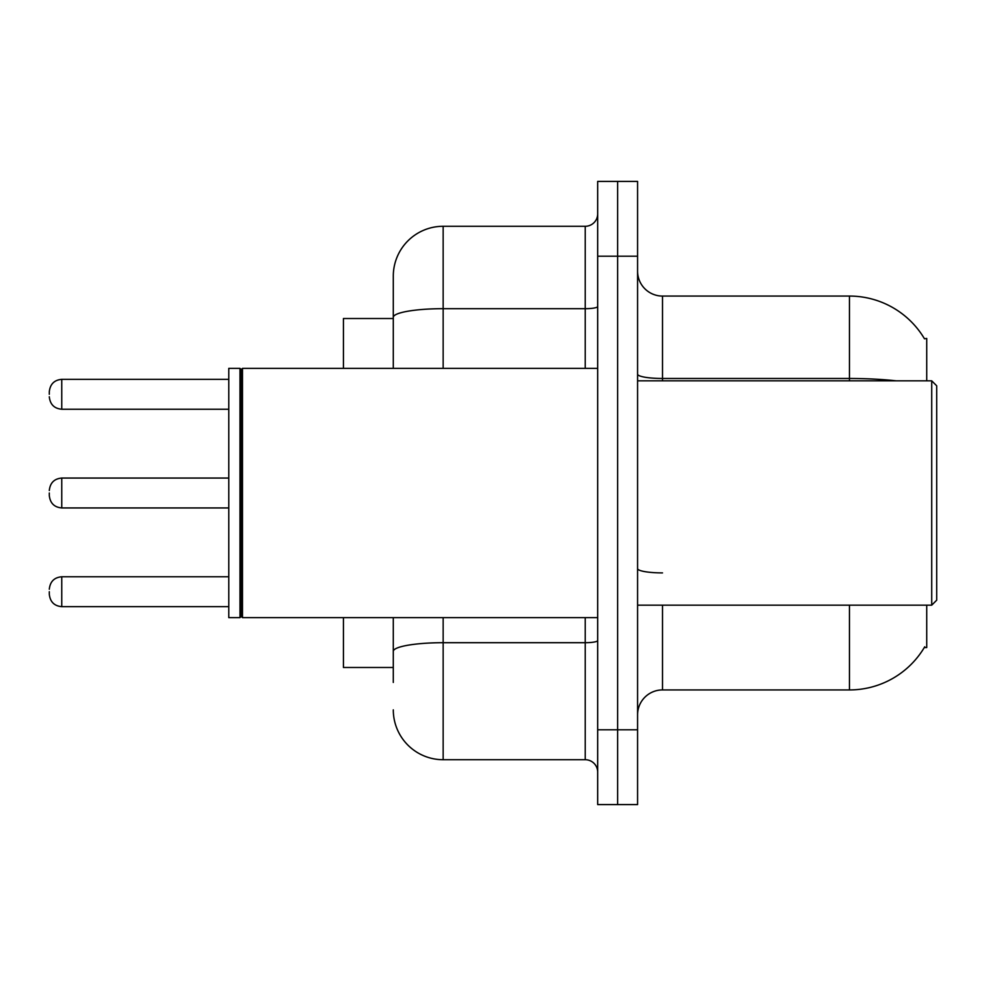 <?xml version="1.0" encoding="UTF-8"?>
<svg xmlns="http://www.w3.org/2000/svg" width="986" height="986" viewBox="0 0 986 986"><rect width="100%" height="100%" fill="white"/><g stroke="black" fill="none" stroke-linecap="round" stroke-linejoin="round"><path stroke-width="1.48" d="M926.729 605.17L926.729 647.543L924.276 647.543L924.72 646.804A87.249 87.249 0 0 1 849.451 689.929L662.506 689.929A24.921 24.921 0 0 0 637.572 714.85M926.729 380.83L926.729 338.457L924.461 338.765A87.249 87.249 0 0 0 849.451 296.071L662.506 296.071A24.921 24.921 0 0 1 637.572 271.15A24.921 24.921 0 0 0 662.506 296.071L662.506 380.83M343.436 667.485L393.291 667.485L343.436 667.485L343.436 617.63M393.291 365.35L393.291 303.552L393.291 318.515L343.436 318.515L343.436 368.37M617.63 729.8L617.63 804.588L637.572 804.588L637.572 729.8L617.63 729.8L617.63 804.588L597.689 804.588L597.689 729.8L617.63 729.8L617.63 256.2L617.63 729.8M597.689 729.8L597.689 181.412L617.63 181.412L617.63 256.2L617.63 181.412L637.572 181.412L637.572 729.8M393.291 682.448L393.291 617.63L393.291 682.448M443.145 617.63L443.145 759.713L585.228 759.713A12.461 12.461 0 0 1 597.689 772.186A12.461 12.461 0 0 0 585.228 759.713L585.228 617.63M393.291 368.37L393.291 276.129A49.855 49.855 0 0 1 443.145 226.287L585.228 226.287A12.461 12.461 0 0 0 597.689 213.814M393.291 276.129L393.291 303.552M443.145 759.713A49.855 49.855 0 0 1 393.291 709.871M49.3 591.711L49.3 594.201L49.3 591.711M49.3 493L49.3 495.49L49.3 493M49.3 394.289L49.3 391.799L49.3 394.289M931.721 380.83L936.7 385.809L936.7 600.191L931.721 605.17L931.721 380.83L637.572 380.83M242.482 617.63L241.237 616.386L241.237 369.614L242.482 368.37L242.482 617.63L597.689 617.63M239.992 617.63L228.777 617.63L228.777 368.37L239.992 368.37L239.992 617.63L241.237 616.386M662.506 605.17L662.506 689.929M849.451 689.929L849.451 605.17M924.461 338.765A87.249 87.249 0 0 0 849.451 296.071L849.451 378.476L662.506 378.476A24.921 4.326 0 0 1 637.572 374.138M896.2 380.83A87.249 15.147 180 0 0 849.451 378.476L849.451 380.83M637.572 256.2L597.689 256.2M662.506 572.903A24.921 4.326 -0 0 1 637.572 568.577M597.689 640.53A12.461 2.169 0 0 1 585.228 642.699L443.145 642.699A49.855 8.652 180 0 0 393.291 651.352M443.145 226.287L443.145 308.68L585.228 308.68L585.228 226.287M393.291 317.332A49.855 8.652 180 0 1 443.145 308.68L443.145 368.37M585.228 368.37L585.228 308.68A12.461 2.169 0 0 0 597.689 306.51M49.3 589.221C50.113 581.58 54.267 577.426 61.761 576.761L61.761 606.661L228.777 606.661M228.777 478.05L61.761 478.05L61.761 507.95C54.267 507.285 50.113 503.131 49.3 495.49M228.777 379.339L61.761 379.339L61.761 409.239C54.267 408.574 50.113 404.42 49.3 396.779M61.761 576.761L228.777 576.761M61.761 606.661C54.267 605.996 50.113 601.842 49.3 594.201M61.761 507.95L228.777 507.95M61.761 478.05C54.267 478.715 50.113 482.869 49.3 490.51M61.761 409.239L228.777 409.239M61.761 379.339C54.267 380.004 50.113 384.158 49.3 391.799M637.572 605.17L931.721 605.17M241.237 369.614L239.992 368.37M242.482 368.37L597.689 368.37"/></g></svg>
